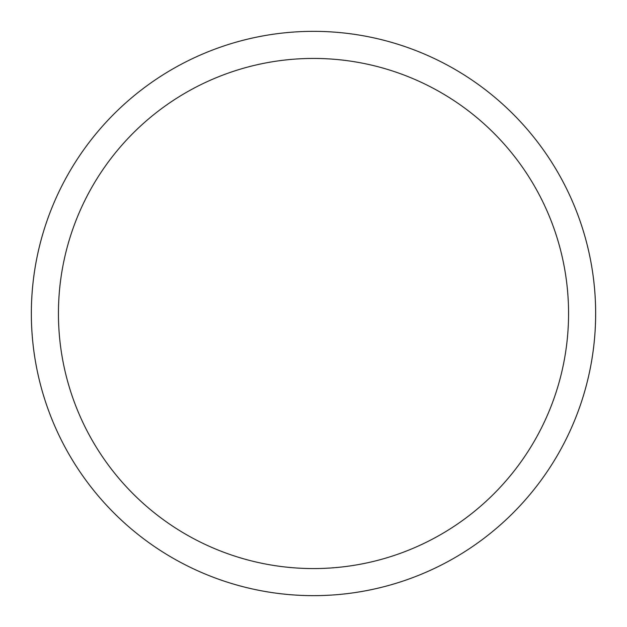 <?xml version="1.0" encoding="UTF-8"?>
<svg xmlns="http://www.w3.org/2000/svg" width="627" height="627" viewBox="0 0 627 627"><rect width="100%" height="100%" fill="white"/><g stroke="black" fill="none" stroke-linecap="round" stroke-linejoin="round"><path stroke-width="0.94" d="M58.436 313.5A255.064 255.064 0 0 1 441.032 92.608A255.064 255.064 0 0 1 441.032 534.392A255.064 255.064 0 0 1 58.436 313.5M31.35 313.5A282.15 282.15 0 0 1 313.5 31.35A282.15 282.15 0 0 1 595.65 313.5A282.15 282.15 0 0 1 313.5 595.65A282.15 282.15 0 0 1 31.35 313.5"/></g></svg>
